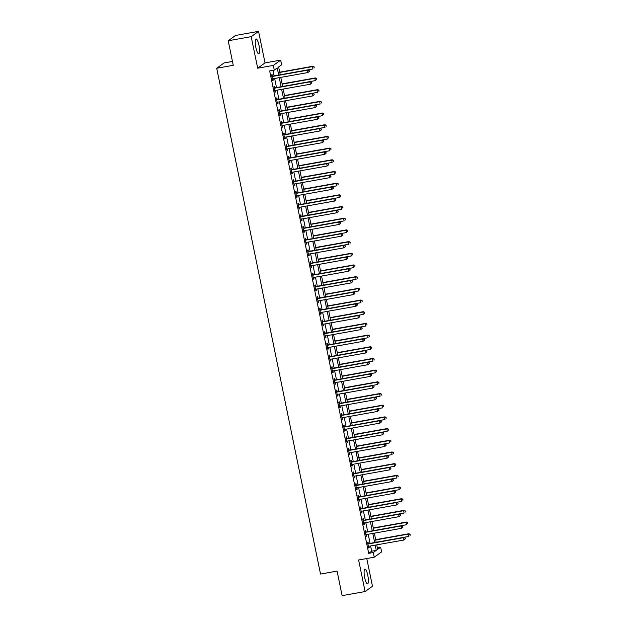 <?xml version="1.0" encoding="UTF-8"?>
<svg xmlns="http://www.w3.org/2000/svg" width="627" height="627" viewBox="0 0 627 627"><rect width="100%" height="100%" fill="white"/><g stroke="black" fill="none" stroke-linecap="round" stroke-linejoin="round"><path stroke-width="0.94" d="M367.79 575.39A7.485 1.732 79.9 0 0 364.922 569.136A7.485 1.732 79.9 0 0 364.687 577.624A7.485 1.732 79.9 0 0 367.555 583.878A7.485 1.732 79.9 0 0 367.79 575.39M258.975 45.269A7.485 1.732 79.9 0 0 256.106 39.015A7.485 1.732 79.9 0 0 255.871 47.511A7.485 1.732 79.9 0 0 258.739 53.765A7.485 1.732 79.9 0 0 258.975 45.269M377.352 547.81L380.652 547.222L381.616 551.901L374.248 557.199L373.292 552.528L376.278 550.373L375.197 545.129M232.46 61.454L224.066 62.951L216.699 68.257L320.53 574.066L337.075 571.111L342.115 595.65L365.102 591.543L372.462 586.245L366.771 558.539M216.699 68.257L233.252 65.302L228.212 40.755L235.572 35.457L258.559 31.35L251.2 36.656L257.673 68.21L273.301 65.42L280.669 60.114L281.625 64.793L278.639 66.94L280.253 74.785L312.936 68.946L312.458 66.611L279.767 72.442M257.673 68.21L265.033 62.904L258.559 31.35M265.033 62.904L280.669 60.114M228.212 40.755L251.2 36.656M278.709 75.06L277.244 67.943L274.265 70.091L269.665 70.914L368.692 553.351L371.678 551.196L370.604 545.952M370.071 543.358L368.206 534.267M367.673 531.665L365.807 522.581M365.275 519.979L363.409 510.895M362.876 508.293L361.011 499.202M360.478 496.608L358.605 487.516M358.072 484.922L356.207 475.83M355.674 473.236L353.808 464.145M353.275 461.55L351.41 452.459M350.877 449.857L349.012 440.773M348.479 438.171L346.613 429.08M346.08 426.485L344.215 417.394M343.682 414.8L341.817 405.708M341.284 403.114L339.419 394.022M338.886 391.428L337.02 382.337M336.487 379.735L334.622 370.651M334.089 368.049L332.216 358.965M331.683 356.363L329.818 347.272M329.285 344.678L327.419 335.586M326.886 332.992L325.021 323.9M324.488 321.306L322.623 312.215M322.09 309.62L320.225 300.529M319.692 297.927L317.826 288.843M317.293 286.241L315.428 277.158M314.895 274.555L313.03 265.464M312.497 262.87L310.631 253.778M310.099 251.184L308.233 242.093M307.7 239.498L305.827 230.407M305.294 227.813L303.429 218.721M302.896 216.119L301.031 207.035M300.498 204.433L298.632 195.35M298.099 192.748L296.234 183.656M295.701 181.062L293.836 171.97M293.303 169.376L291.437 160.285M290.904 157.69L289.039 148.599M288.506 146.005L286.641 136.913M286.108 134.311L284.243 125.228M283.71 122.626L281.844 113.542M281.311 110.94L279.446 101.848M278.905 99.254L277.04 90.163M276.507 87.568L274.642 78.477M274.109 75.883L272.972 70.326M272.377 76.071L272.071 74.55L271.569 74.911L272.721 80.515L273.223 80.162L272.933 78.783M274.783 87.756L274.469 86.236L273.968 86.597L275.12 92.2L275.621 91.848L275.339 90.468M277.181 99.442L276.868 97.922L276.366 98.282L277.518 103.894L278.02 103.533L277.737 102.154M279.579 111.128L279.266 109.607L278.764 109.968L279.916 115.58L280.418 115.219L280.136 113.84M281.978 122.814L281.664 121.293L281.162 121.654L282.315 127.265L282.816 126.905L282.534 125.533M284.376 134.507L284.062 132.987L283.569 133.339L284.721 138.951L285.214 138.591L284.932 137.219M286.774 146.193L286.461 144.672L285.967 145.025L287.119 150.637L287.613 150.276L287.331 148.905M289.172 157.879L288.859 156.358L288.365 156.719L289.517 162.322L290.011 161.97L289.729 160.59M291.571 169.564L291.257 168.044L290.763 168.404L291.916 174.008L292.409 173.655L292.127 172.276M293.969 181.25L293.655 179.73L293.162 180.09L294.314 185.702L294.808 185.341L294.525 183.962M296.367 192.936L296.054 191.415L295.56 191.776L296.712 197.387L297.206 197.027L296.924 195.648M298.765 204.621L298.46 203.101L297.958 203.462L299.11 209.073L299.612 208.713L299.322 207.341M301.172 216.315L300.858 214.795L300.357 215.147L301.509 220.759L302.01 220.398L301.728 219.027M303.57 228.001L303.256 226.48L302.755 226.833L303.907 232.445L304.408 232.084L304.126 230.712M305.968 239.686L305.655 238.166L305.153 238.526L306.305 244.13L306.807 243.778L306.525 242.398M308.366 251.372L308.053 249.852L307.551 250.212L308.703 255.816L309.205 255.463L308.923 254.084M310.765 263.058L310.451 261.537L309.957 261.898L311.102 267.51L311.603 267.149L311.321 265.77M313.163 274.744L312.849 273.223L312.356 273.584L313.508 279.195L314.002 278.835L313.719 277.455M315.561 286.437L315.248 284.909L314.754 285.269L315.906 290.881L316.4 290.52L316.118 289.149M317.96 298.123L317.646 296.602L317.152 296.955L318.304 302.567L318.798 302.206L318.516 300.835M320.358 309.809L320.044 308.288L319.551 308.641L320.703 314.252L321.196 313.9L320.914 312.52M322.756 321.494L322.443 319.974L321.949 320.334L323.101 325.938L323.595 325.585L323.313 324.206M325.154 333.18L324.849 331.659L324.347 332.02L325.499 337.632L325.993 337.271L325.711 335.892M327.553 344.866L327.247 343.345L326.745 343.706L327.897 349.317L328.399 348.957L328.117 347.577M329.959 356.551L329.645 355.031L329.144 355.391L330.296 361.003L330.797 360.643L330.515 359.271M332.357 368.245L332.044 366.717L331.542 367.077L332.694 372.689L333.196 372.328L332.913 370.957M334.755 379.931L334.442 378.41L333.94 378.763L335.092 384.375L335.594 384.014L335.312 382.642M337.154 391.616L336.84 390.096L336.346 390.456L337.491 396.06L337.992 395.708L337.71 394.328M339.552 403.302L339.238 401.782L338.745 402.142L339.897 407.746L340.39 407.393L340.108 406.014M341.95 414.988L341.637 413.467L341.143 413.828L342.295 419.439L342.789 419.079L342.507 417.7M344.348 426.673L344.035 425.153L343.541 425.514L344.693 431.125L345.187 430.765L344.905 429.385M346.747 438.359L346.433 436.839L345.939 437.199L347.092 442.811L347.585 442.45L347.303 441.079M349.145 450.053L348.831 448.532L348.338 448.885L349.49 454.497L349.984 454.136L349.701 452.765M351.543 461.738L351.238 460.218L350.736 460.571L351.888 466.182L352.382 465.822L352.1 464.45M353.942 473.424L353.636 471.904L353.134 472.264L354.286 477.868L354.788 477.515L354.498 476.136M356.348 485.11L356.034 483.589L355.533 483.95L356.685 489.554L357.186 489.201L356.904 487.822M358.746 496.796L358.432 495.275L357.931 495.636L359.083 501.247L359.584 500.887L359.302 499.507M361.144 508.481L360.831 506.961L360.329 507.321L361.481 512.933L361.983 512.572L361.701 511.193M363.542 520.167L363.229 518.647L362.735 519.007L363.879 524.619L364.381 524.258L364.099 522.887M365.941 531.861L365.627 530.34L365.133 530.693L366.286 536.304L366.779 535.944L366.497 534.572M368.339 543.546L368.025 542.026L367.532 542.379L368.684 547.99L369.178 547.63L368.895 546.258M374.248 557.199L358.62 559.989L365.102 591.543M368.692 553.351L373.292 552.528M274.265 70.091L273.301 65.42M376.741 544.855L377.666 549.37L380.652 547.222M280.786 77.38L282.652 86.471L315.342 80.632L314.856 78.297L282.166 84.128M283.185 89.065L285.05 98.157L317.74 92.318L317.254 89.982L284.564 95.821M285.583 100.759L287.448 109.843L320.138 104.004L319.652 101.668L286.97 107.507M287.981 112.445L289.846 121.528L322.537 115.689L322.059 113.354L289.368 119.193M290.379 124.13L292.245 133.222M292.778 135.816L294.643 144.908L327.333 139.069L326.855 136.725L294.165 142.564M295.176 147.502L297.041 156.593L329.731 150.754L329.253 148.419L296.563 154.25M297.574 159.187L299.44 168.279L332.13 162.44L331.652 160.104L298.961 165.936M299.972 170.873L301.838 179.965L334.528 174.126L334.05 171.79L301.36 177.629M302.371 182.567L304.236 191.65L336.926 185.811L336.448 183.476L303.758 189.315M304.777 194.252L306.642 203.336L339.325 197.497L338.846 195.162L306.156 201.001M307.175 205.938L309.04 215.03L341.731 209.191L341.245 206.847L308.555 212.686M309.573 217.624L311.439 226.715L344.129 220.876L343.643 218.533L310.953 224.372M311.972 229.31L313.837 238.401L346.527 232.562L346.041 230.227L313.359 236.058M314.37 240.995L316.235 250.087L348.925 244.248L348.447 241.912L315.757 247.743M316.768 252.681L318.634 261.772L351.324 255.934L350.846 253.598L318.155 259.437M319.167 264.375L321.032 273.458L353.722 267.619L353.244 265.284L320.554 271.123M321.565 276.06L323.43 285.144L356.12 279.305L355.642 276.969L322.952 282.808M323.963 287.746L325.828 296.837L358.519 290.999L358.041 288.655L325.35 294.494M326.361 299.432L328.227 308.523L360.917 302.684L360.439 300.341L327.749 306.18M328.76 311.117L330.625 320.209L363.315 314.37L362.837 312.034L330.147 317.865M331.158 322.803L333.031 331.895L365.713 326.056L365.235 323.72L332.545 329.551M333.564 334.489L335.429 343.58L368.112 337.741L367.634 335.406L334.943 341.245M335.962 346.182L337.828 355.266L370.518 349.427L370.032 347.092L337.342 352.93M338.361 357.868L340.226 366.952L372.916 361.113L372.43 358.777L339.748 364.616M340.759 369.554L342.624 378.645L375.314 372.806L374.836 370.463L342.146 376.302M343.157 381.24L345.022 390.331M345.555 392.925L347.421 402.017L380.111 396.178L379.633 393.842L346.943 399.673M347.954 404.611L349.819 413.702L382.509 407.863L382.031 405.528L349.341 411.359M350.352 416.297L352.217 425.388L384.907 419.549L384.429 417.214L351.739 423.053M352.75 427.99L354.616 437.074L387.306 431.235L386.828 428.899L354.137 434.738M355.148 439.676L357.014 448.767L389.704 442.921L389.226 440.585L356.536 446.424M357.547 451.362L359.42 460.453L392.102 454.614L391.624 452.271L358.934 458.11M359.953 463.047L361.818 472.139L394.501 466.3L394.022 463.964L361.332 469.795M362.351 474.733L364.216 483.825L396.907 477.986L396.421 475.65L363.731 481.481M364.749 486.419L366.615 495.51L399.305 489.671L398.819 487.336L366.137 493.175M367.148 498.112L369.013 507.196L401.703 501.357L401.225 499.021L368.535 504.86M369.546 509.798L371.411 518.882L404.101 513.043L403.623 510.707L370.933 516.546M371.944 521.484L373.81 530.575L406.5 524.728L406.022 522.393L373.331 528.232M374.343 533.169L376.208 542.261M374.664 542.535L372.799 533.444M372.266 530.85L370.4 521.758M369.867 519.164L368.002 510.072M367.469 507.47L365.604 498.387M365.071 495.785L363.205 486.701M362.672 484.099L360.807 475.007M360.274 472.413L358.409 463.322M357.876 460.727L356.011 451.636M355.478 449.042L353.612 439.95M353.079 437.356L351.214 428.265M350.673 425.662L348.808 416.579M348.275 413.977L346.41 404.885M345.877 402.291L344.011 393.2M343.478 390.605L341.613 381.514M341.08 378.92L339.215 369.828M338.682 367.234L336.817 358.142M336.284 355.54L334.418 346.457M333.885 343.855L332.02 334.771M331.487 332.169L329.622 323.077M329.089 320.483L327.223 311.392M326.691 308.797L324.825 299.706M324.292 297.112L322.419 288.02M321.886 285.426L320.021 276.335M319.488 273.733L317.623 264.649M317.09 262.047L315.224 252.963M314.691 250.361L312.826 241.27M312.293 238.675L310.428 229.584M309.895 226.99L308.029 217.898M307.496 215.304L305.631 206.212M305.098 203.618L303.233 194.527M302.7 191.925L300.835 182.841M300.302 180.239L298.436 171.155M297.903 168.553L296.03 159.462M295.497 156.868L293.632 147.776M293.099 145.182L291.234 136.09M290.701 133.496L288.835 124.405M288.302 121.81L286.437 112.719M285.904 110.117L284.039 101.033M283.506 98.431L281.641 89.34M281.108 86.745L279.242 77.654M371.678 551.196L376.278 550.373M272.667 80.256L273.223 80.162M275.065 91.942L275.621 91.848M277.463 103.627L278.02 103.533M279.869 115.321L280.418 115.219M282.268 127.007L282.816 126.905M284.666 138.692L285.214 138.591M287.064 150.378L287.613 150.276M289.462 162.064L290.011 161.97M291.861 173.75L292.409 173.655M294.259 185.435L294.808 185.341M296.657 197.129L297.206 197.027M299.055 208.815L299.612 208.713M301.454 220.5L302.01 220.398M303.852 232.186L304.408 232.084M306.25 243.872L306.807 243.778M308.656 255.557L309.205 255.463M311.055 267.243L311.603 267.149M313.453 278.937L314.002 278.835M315.851 290.622L316.4 290.52M318.25 302.308L318.798 302.206M320.648 313.994L321.196 313.9M323.046 325.679L323.595 325.585M325.444 337.365L325.993 337.271M327.843 349.051L328.399 348.957M330.241 360.744L330.797 360.643M332.639 372.43L333.196 372.328M335.045 384.116L335.594 384.014M337.444 395.802L337.992 395.708M339.842 407.487L340.39 407.393M342.24 419.173L342.789 419.079M344.638 430.867L345.187 430.765M347.037 442.552L347.585 442.45M349.435 454.238L349.984 454.136M351.833 465.924L352.382 465.822M354.231 477.609L354.788 477.515M356.63 489.295L357.186 489.201M359.028 500.981L359.584 500.887M361.434 512.674L361.983 512.572M363.832 524.36L364.381 524.258M366.231 536.046L366.779 535.944M368.629 547.732L369.178 547.63M309.362 71.36L309.174 70.428L309.362 71.36L307.967 72.528L272.847 78.798A0.956 0.925 -125.8 0 0 272.518 78.924L272.408 78.994M309.166 71.509L307.967 72.528L307.489 70.193L307.982 69.832L272.863 76.102A0.956 0.925 -125.8 0 1 272.51 76.094L271.781 75.945M271.883 76.431L272.008 76.455A0.956 0.925 -125.8 0 0 272.369 76.463L307.489 70.193L308.97 70.569M309.174 70.428L307.982 69.832M313.947 66.987L314.143 67.92L314.151 66.846L312.458 66.611L312.959 66.25L279.72 72.183M312.959 66.25L314.151 66.846M311.76 83.046L311.572 82.113L311.76 83.046L310.365 84.214L275.245 90.484A0.956 0.925 -125.8 0 0 274.916 90.617L274.806 90.68M311.564 83.195L310.365 84.214L309.887 81.878L310.381 81.518L275.261 87.788A0.956 0.925 -125.8 0 1 274.908 87.78L274.179 87.631M274.281 88.117L274.407 88.141A0.956 0.925 -125.8 0 0 274.767 88.148L309.887 81.878L311.376 82.255M311.572 82.113L310.381 81.518M314.158 94.74L313.97 93.799L314.158 94.74L312.763 95.9L277.643 102.17A0.956 0.925 -125.8 0 0 277.314 102.303L277.205 102.373M313.962 94.881L312.763 95.9L312.285 93.564L312.779 93.204L277.659 99.474A0.956 0.925 -125.8 0 1 277.306 99.474L276.578 99.317M276.679 99.803L276.805 99.826A0.956 0.925 -125.8 0 0 277.165 99.834L312.285 93.564L313.774 93.948M313.97 93.799L312.779 93.204M316.564 106.425L316.369 105.485L316.564 106.425L315.162 107.585L280.042 113.855A0.956 0.925 -125.8 0 0 279.713 113.989L279.603 114.059M316.361 106.566L315.162 107.585L314.683 105.25L315.177 104.889L280.057 111.167A0.956 0.925 -125.8 0 1 279.705 111.159L278.984 111.003M279.078 111.488L279.203 111.512A0.956 0.925 -125.8 0 0 279.564 111.52L314.683 105.25L316.173 105.634M316.369 105.485L315.177 104.889M316.345 78.673L316.541 79.605L316.549 78.532L314.856 78.297L315.357 77.936L282.119 83.869M315.357 77.936L316.549 78.532M318.743 90.359L318.939 91.299L318.947 90.217L317.254 89.982L317.756 89.622L284.517 95.555M317.756 89.622L318.947 90.217M321.142 102.044L321.337 102.985L321.345 101.903L319.652 101.668L320.154 101.308L286.915 107.241M320.154 101.308L321.345 101.903M318.963 118.111L318.767 117.178L318.963 118.111L317.56 119.279L282.44 125.549A0.956 0.925 -125.8 0 0 282.111 125.674L282.009 125.745M318.759 118.252L317.56 119.279L317.082 116.935L317.575 116.583L282.456 122.853A0.956 0.925 -125.8 0 1 282.103 122.845L281.382 122.688M281.476 123.174L281.601 123.205A0.956 0.925 -125.8 0 0 281.962 123.205L317.082 116.935L318.571 117.32M318.767 117.178L317.575 116.583M323.54 113.738L323.736 114.67L323.744 113.589L322.059 113.354L322.552 112.993L289.313 118.934M322.552 112.993L323.744 113.589M321.361 129.797L321.165 128.864L321.361 129.797L319.958 130.965L284.838 137.235A0.956 0.925 -125.8 0 0 284.509 137.36L284.407 137.431M321.157 129.938L319.958 130.965L319.48 128.621L319.974 128.269L284.862 134.539A0.956 0.925 -125.8 0 1 284.501 134.531L283.78 134.374M283.874 134.86L284.007 134.891A0.956 0.925 -125.8 0 0 284.36 134.899L319.48 128.621L320.969 129.005M321.165 128.864L319.974 128.269M323.759 141.483L323.563 140.55L323.759 141.483L322.356 142.65L287.237 148.92A0.956 0.925 -125.8 0 0 286.907 149.046L286.805 149.116M323.556 141.624L322.356 142.65L321.878 140.315L322.38 139.954L287.26 146.224A0.956 0.925 -125.8 0 1 286.9 146.216L286.178 146.067M286.28 146.546L286.406 146.577A0.956 0.925 -125.8 0 0 286.758 146.585L321.878 140.315L323.367 140.691M323.563 140.55L322.38 139.954M326.158 153.168L325.962 152.236L326.158 153.168L324.755 154.336L289.635 160.606A0.956 0.925 -125.8 0 0 289.306 160.739L289.204 160.802M325.962 153.317L324.755 154.336L324.277 152L324.778 151.64L289.658 157.91A0.956 0.925 -125.8 0 1 289.298 157.902L288.577 157.753M288.679 158.239L288.804 158.263A0.956 0.925 -125.8 0 0 289.157 158.27L324.277 152L325.766 152.377M325.962 152.236L324.778 151.64M328.556 164.854L328.368 163.921L328.556 164.854L327.153 166.022L292.041 172.292A0.956 0.925 -125.8 0 0 291.712 172.425L291.602 172.488M328.36 165.003L327.153 166.022L326.675 163.686L327.176 163.326L292.057 169.596A0.956 0.925 -125.8 0 1 291.696 169.588L290.975 169.439M291.077 169.925L291.202 169.948A0.956 0.925 -125.8 0 0 291.555 169.956L326.675 163.686L328.164 164.062M328.368 163.921L327.176 163.326M330.954 176.548L330.766 175.607L330.954 176.548L329.559 177.707L294.439 183.977A0.956 0.925 -125.8 0 0 294.11 184.111L294 184.181M330.758 176.689L329.559 177.707L329.073 175.372L329.575 175.011L294.455 181.281A0.956 0.925 -125.8 0 1 294.094 181.281L293.373 181.125M293.475 181.611L293.601 181.634A0.956 0.925 -125.8 0 0 293.953 181.642L329.073 175.372L330.562 175.756M330.766 175.607L329.575 175.011M292.245 133.214L324.935 127.375L324.457 125.039L324.951 124.687L291.712 130.62M325.946 125.424L326.134 126.356L326.142 125.275L324.457 125.039L291.767 130.878M324.951 124.687L326.142 125.275M328.344 137.109L328.532 138.042L328.54 136.968L326.855 136.725L327.349 136.373L294.11 142.305M327.349 136.373L328.54 136.968M330.742 148.795L330.931 149.728L330.938 148.654L329.253 148.419L329.747 148.058L296.508 153.991M329.747 148.058L330.938 148.654M333.141 160.481L333.329 161.413L333.337 160.34L331.652 160.104L332.145 159.744L298.907 165.677M332.145 159.744L333.337 160.34M335.539 172.166L335.727 173.107L335.735 172.025L334.05 171.79L334.544 171.43L301.305 177.363M334.544 171.43L335.735 172.025M333.352 188.233L333.164 187.293L333.352 188.233L331.957 189.393L296.837 195.671A0.956 0.925 -125.8 0 0 296.508 195.796L296.399 195.867M333.156 188.374L331.957 189.393L331.471 187.058L331.973 186.697L296.853 192.975A0.956 0.925 -125.8 0 1 296.493 192.967L295.772 192.81M295.873 193.296L295.999 193.32A0.956 0.925 -125.8 0 0 296.359 193.328L331.471 187.058L332.961 187.442M333.164 187.293L331.973 186.697M337.937 183.86L338.125 184.793L338.133 183.711L336.448 183.476L336.95 183.115L303.703 189.056M336.95 183.115L338.133 183.711M335.751 199.919L335.563 198.986L335.751 199.919L334.356 201.087L299.236 207.357A0.956 0.925 -125.8 0 0 298.907 207.482L298.797 207.553M335.555 200.06L334.356 201.087L333.877 198.743L334.371 198.391L299.251 204.661A0.956 0.925 -125.8 0 1 298.899 204.653L298.17 204.496M298.272 204.982L298.397 205.013A0.956 0.925 -125.8 0 0 298.758 205.013L333.877 198.743L335.359 199.127M335.563 198.986L334.371 198.391M340.336 195.546L340.532 196.478L340.532 195.397L338.846 195.162L339.348 194.801L306.101 200.742M339.348 194.801L340.532 195.397M338.149 211.605L337.961 210.672L338.149 211.605L336.754 212.772L301.634 219.042A0.956 0.925 -125.8 0 0 301.305 219.168L301.195 219.238M337.953 211.746L336.754 212.772L336.276 210.437L336.77 210.076L301.65 216.346A0.956 0.925 -125.8 0 1 301.297 216.339L300.568 216.182M300.67 216.668L300.795 216.699A0.956 0.925 -125.8 0 0 301.156 216.707L336.276 210.437L337.765 210.813M337.961 210.672L336.77 210.076M342.734 207.231L342.93 208.164L342.938 207.09L341.245 206.847L341.746 206.495L308.508 212.428M341.746 206.495L342.938 207.09M340.547 223.29L340.359 222.358L340.547 223.29L339.152 224.458L304.032 230.728A0.956 0.925 -125.8 0 0 303.703 230.854L303.593 230.924M340.351 223.431L339.152 224.458L338.674 222.123L339.168 221.762L304.048 228.032A0.956 0.925 -125.8 0 1 303.695 228.024L302.966 227.875M303.068 228.353L303.194 228.385A0.956 0.925 -125.8 0 0 303.554 228.393L338.674 222.123L340.163 222.499M340.359 222.358L339.168 221.762M345.132 218.917L345.328 219.85L345.336 218.776L343.643 218.533L344.145 218.18L310.906 224.113M344.145 218.18L345.336 218.776M342.953 234.976L342.757 234.043L342.953 234.976L341.55 236.144L306.431 242.414A0.956 0.925 -125.8 0 0 306.101 242.547L305.992 242.61M342.75 235.125L341.55 236.144L341.072 233.808L341.566 233.448L306.446 239.718A0.956 0.925 -125.8 0 1 306.094 239.71L305.365 239.561M305.467 240.047L305.592 240.07A0.956 0.925 -125.8 0 0 305.952 240.078L341.072 233.808L342.561 234.184M342.757 234.043L341.566 233.448M347.53 230.603L347.726 231.535L347.734 230.462L346.041 230.227L346.543 229.866L313.304 235.799M346.543 229.866L347.734 230.462M345.352 246.662L345.156 245.729L345.352 246.662L343.949 247.83L308.829 254.1A0.956 0.925 -125.8 0 0 308.5 254.233L308.398 254.296M345.148 246.811L343.949 247.83L343.471 245.494L343.964 245.133L308.845 251.403A0.956 0.925 -125.8 0 1 308.492 251.396L307.771 251.247M307.865 251.733L307.99 251.756A0.956 0.925 -125.8 0 0 308.351 251.764L343.471 245.494L344.96 245.87M345.156 245.729L343.964 245.133M349.929 242.288L350.125 243.229L350.132 242.147L348.447 241.912L348.941 241.552L315.702 247.485M348.941 241.552L350.132 242.147M347.75 258.355L347.554 257.415L347.75 258.355L346.347 259.515L311.227 265.785A0.956 0.925 -125.8 0 0 310.898 265.919L310.796 265.989M347.546 258.496L346.347 259.515L345.869 257.18L346.363 256.819L311.251 263.089A0.956 0.925 -125.8 0 1 310.89 263.089L310.169 262.932M310.263 263.418L310.389 263.442A0.956 0.925 -125.8 0 0 310.749 263.45L345.869 257.18L347.358 257.564M347.554 257.415L346.363 256.819M350.148 270.041L349.952 269.101L350.148 270.041L348.745 271.201L313.625 277.479A0.956 0.925 -125.8 0 0 313.296 277.604L313.194 277.675M349.944 270.182L348.745 271.201L348.267 268.865L348.769 268.513L313.649 274.783A0.956 0.925 -125.8 0 1 313.288 274.775L312.567 274.618M312.661 275.104L312.795 275.135A0.956 0.925 -125.8 0 0 313.147 275.135L348.267 268.865L349.756 269.249M349.952 269.101L348.769 268.513M352.546 281.727L352.35 280.794L352.546 281.727L351.144 282.895L316.024 289.165A0.956 0.925 -125.8 0 0 315.695 289.29L315.593 289.36M352.35 281.868L351.144 282.895L350.665 280.551L351.167 280.198L316.047 286.468A0.956 0.925 -125.8 0 1 315.687 286.461L314.966 286.304M315.067 286.79L315.193 286.821A0.956 0.925 -125.8 0 0 315.546 286.821L350.665 280.551L352.155 280.935M352.35 280.794L351.167 280.198M354.945 293.412L354.757 292.48L354.945 293.412L353.542 294.58L318.43 300.85A0.956 0.925 -125.8 0 0 318.101 300.976L317.991 301.046M354.749 293.554L353.542 294.58L353.064 292.245L353.565 291.884L318.445 298.154A0.956 0.925 -125.8 0 1 318.085 298.146L317.364 297.99M317.466 298.476L317.591 298.507A0.956 0.925 -125.8 0 0 317.944 298.515L353.064 292.245L354.553 292.621M354.757 292.48L353.565 291.884M357.343 305.098L357.155 304.166L357.343 305.098L355.948 306.266L320.828 312.536A0.956 0.925 -125.8 0 0 320.499 312.661L320.389 312.732M357.147 305.247L355.948 306.266L355.462 303.93L355.964 303.57L320.844 309.84A0.956 0.925 -125.8 0 1 320.483 309.832L319.762 309.683M319.864 310.169L319.989 310.193A0.956 0.925 -125.8 0 0 320.342 310.2L355.462 303.93L356.951 304.307M357.155 304.166L355.964 303.57M359.741 316.784L359.553 315.851L359.741 316.784L358.346 317.952L323.226 324.222A0.956 0.925 -125.8 0 0 322.897 324.355L322.787 324.418M359.545 316.933L358.346 317.952L357.86 315.616L358.362 315.256L323.242 321.526A0.956 0.925 -125.8 0 1 322.881 321.518L322.16 321.369M322.262 321.855L322.388 321.878A0.956 0.925 -125.8 0 0 322.74 321.886L357.86 315.616L359.349 315.992M359.553 315.851L358.362 315.256M362.14 328.477L361.951 327.537L362.14 328.477L360.744 329.637L325.625 335.907A0.956 0.925 -125.8 0 0 325.295 336.041L325.186 336.103M361.944 328.619L360.744 329.637L360.259 327.302L360.76 326.941L325.64 333.211A0.956 0.925 -125.8 0 1 325.28 333.211L324.559 333.055M324.661 333.54L324.786 333.564A0.956 0.925 -125.8 0 0 325.147 333.572L360.259 327.302L361.748 327.686M361.951 327.537L360.76 326.941M364.538 340.163L364.35 339.223L364.538 340.163L363.143 341.323L328.023 347.593A0.956 0.925 -125.8 0 0 327.694 347.726L327.584 347.797M364.342 340.304L363.143 341.323L362.665 338.988L363.158 338.627L328.039 344.897A0.956 0.925 -125.8 0 1 327.686 344.897L326.957 344.74M327.059 345.226L327.184 345.25A0.956 0.925 -125.8 0 0 327.545 345.258L362.665 338.988L364.146 339.372M364.35 339.223L363.158 338.627M366.936 351.849L366.748 350.916L366.936 351.849L365.541 353.017L330.421 359.287A0.956 0.925 -125.8 0 0 330.092 359.412L329.982 359.483M366.74 351.99L365.541 353.017L365.063 350.673L365.557 350.321L330.437 356.591A0.956 0.925 -125.8 0 1 330.084 356.583L329.355 356.426M329.457 356.912L329.583 356.943A0.956 0.925 -125.8 0 0 329.943 356.943L365.063 350.673L366.552 351.057M366.748 350.916L365.557 350.321M369.342 363.535L369.146 362.602L369.342 363.535L367.939 364.702L332.819 370.972A0.956 0.925 -125.8 0 0 332.49 371.098L332.381 371.168M369.138 363.676L367.939 364.702L367.461 362.359L367.955 362.006L332.835 368.276A0.956 0.925 -125.8 0 1 332.482 368.268L331.754 368.112M331.855 368.598L331.981 368.629A0.956 0.925 -125.8 0 0 332.341 368.629L367.461 362.359L368.95 362.743M369.146 362.602L367.955 362.006M371.74 375.22L371.545 374.288L371.74 375.22L370.338 376.388L335.218 382.658A0.956 0.925 -125.8 0 0 334.889 382.783L334.787 382.854M371.537 375.361L370.338 376.388L369.859 374.053L370.353 373.692L335.233 379.962A0.956 0.925 -125.8 0 1 334.881 379.954L334.16 379.797M334.254 380.283L334.379 380.315A0.956 0.925 -125.8 0 0 334.74 380.323L369.859 374.053L371.349 374.429M371.545 374.288L370.353 373.692M374.139 386.906L373.943 385.973L374.139 386.906L372.736 388.074L337.616 394.344A0.956 0.925 -125.8 0 0 337.287 394.469L337.185 394.54M373.935 387.055L372.736 388.074L372.258 385.738L372.751 385.378L337.632 391.648A0.956 0.925 -125.8 0 1 337.279 391.64L336.558 391.491M336.652 391.977L336.777 392A0.956 0.925 -125.8 0 0 337.138 392.008L372.258 385.738L373.747 386.114M373.943 385.973L372.751 385.378M376.537 398.592L376.341 397.659L376.537 398.592L375.134 399.76L340.014 406.03A0.956 0.925 -125.8 0 0 339.685 406.163L339.583 406.225M376.333 398.741L375.134 399.76L374.656 397.424L375.15 397.063L340.038 403.333A0.956 0.925 -125.8 0 1 339.677 403.326L338.956 403.177M339.05 403.663L339.183 403.686A0.956 0.925 -125.8 0 0 339.536 403.694L374.656 397.424L376.145 397.8M376.341 397.659L375.15 397.063M378.935 410.285L378.739 409.345L378.935 410.285L377.532 411.445L342.413 417.715A0.956 0.925 -125.8 0 0 342.083 417.848L341.981 417.911M378.732 410.426L377.532 411.445L377.054 409.11L377.556 408.749L342.436 415.019A0.956 0.925 -125.8 0 1 342.076 415.019L341.354 414.862M341.456 415.348L341.582 415.372A0.956 0.925 -125.8 0 0 341.934 415.38L377.054 409.11L378.543 409.494M378.739 409.345L377.556 408.749M381.334 421.971L381.138 421.031L381.334 421.971L379.931 423.131L344.819 429.401A0.956 0.925 -125.8 0 0 344.482 429.534L344.38 429.605M381.138 422.112L379.931 423.131L379.453 420.795L379.954 420.435L344.834 426.713A0.956 0.925 -125.8 0 1 344.474 426.705L343.753 426.548M343.855 427.034L343.98 427.058A0.956 0.925 -125.8 0 0 344.333 427.065L379.453 420.795L380.942 421.179M381.138 421.031L379.954 420.435M383.732 433.657L383.544 432.724L383.732 433.657L382.337 434.824L347.217 441.094A0.956 0.925 -125.8 0 0 346.888 441.22L346.778 441.29M383.536 433.798L382.337 434.824L381.851 432.481L382.352 432.128L347.233 438.398A0.956 0.925 -125.8 0 1 346.872 438.391L346.151 438.234M346.253 438.72L346.378 438.751A0.956 0.925 -125.8 0 0 346.731 438.751L381.851 432.481L383.34 432.865M383.544 432.724L382.352 432.128M386.13 445.342L385.942 444.41L386.13 445.342L384.735 446.51L349.615 452.78A0.956 0.925 -125.8 0 0 349.286 452.906L349.176 452.976M385.934 445.483L384.735 446.51L384.249 444.167L384.751 443.814L349.631 450.084A0.956 0.925 -125.8 0 1 349.27 450.076L348.549 449.92M348.651 450.405L348.777 450.437A0.956 0.925 -125.8 0 0 349.129 450.445L384.249 444.167L385.738 444.551M385.942 444.41L384.751 443.814M388.528 457.028L388.34 456.095L388.528 457.028L387.133 458.196L352.013 464.466A0.956 0.925 -125.8 0 0 351.684 464.591L351.575 464.662M388.332 457.169L387.133 458.196L386.647 455.86L387.149 455.5L352.029 461.77A0.956 0.925 -125.8 0 1 351.669 461.762L350.948 461.613M351.049 462.091L351.175 462.123A0.956 0.925 -125.8 0 0 351.535 462.13L386.647 455.86L388.137 456.237M388.34 456.095L387.149 455.5M352.335 253.974L352.523 254.915L352.531 253.833L350.846 253.598L351.339 253.237L318.101 259.17M351.339 253.237L352.531 253.833M354.733 265.668L354.921 266.6L354.929 265.519L353.244 265.284L353.738 264.923L320.499 270.864M353.738 264.923L354.929 265.519M357.131 277.353L357.319 278.286L357.327 277.205L355.642 276.969L356.136 276.609L322.897 282.55M356.136 276.609L357.327 277.205M359.53 289.039L359.718 289.972L359.726 288.898L358.041 288.655L358.534 288.302L325.295 294.235M358.534 288.302L359.726 288.898M361.928 300.725L362.116 301.658L362.124 300.584L360.439 300.341L360.933 299.988L327.694 305.921M360.933 299.988L362.124 300.584M364.326 312.411L364.514 313.343L364.522 312.27L362.837 312.034L363.339 311.674L330.092 317.607M363.339 311.674L364.522 312.27M366.724 324.096L366.92 325.037L366.92 323.955L365.235 323.72L365.737 323.36L332.49 329.293M365.737 323.36L366.92 323.955M369.123 335.782L369.319 336.723L369.327 335.641L367.634 335.406L368.135 335.045L334.896 340.978M368.135 335.045L369.327 335.641M371.521 347.476L371.717 348.408L371.725 347.327L370.032 347.092L370.533 346.731L337.295 352.672M370.533 346.731L371.725 347.327M373.919 359.161L374.115 360.094L374.123 359.012L372.43 358.777L372.932 358.417L339.693 364.358M372.932 358.417L374.123 359.012M376.318 370.847L376.513 371.78L376.521 370.706L374.836 370.463L375.33 370.11L342.091 376.043M375.33 370.11L376.521 370.706M345.022 390.323L377.713 384.492L377.235 382.149L377.728 381.796L344.489 387.729M378.724 382.533L378.912 383.465L378.92 382.392L377.235 382.149L344.544 387.988M377.728 381.796L378.92 382.392M381.122 394.218L381.31 395.151L381.318 394.077L379.633 393.842L380.127 393.482L346.888 399.415M380.127 393.482L381.318 394.077M383.52 405.904L383.708 406.845L383.716 405.763L382.031 405.528L382.525 405.167L349.286 411.1M382.525 405.167L383.716 405.763M385.918 417.59L386.107 418.53L386.114 417.449L384.429 417.214L384.923 416.853L351.684 422.786M384.923 416.853L386.114 417.449M388.317 429.283L388.505 430.216L388.513 429.134L386.828 428.899L387.321 428.539L354.083 434.48M387.321 428.539L388.513 429.134M390.715 440.969L390.903 441.902L390.911 440.82L389.226 440.585L389.728 440.225L356.481 446.165M389.728 440.225L390.911 440.82M393.113 452.655L393.309 453.587L393.309 452.514L391.624 452.271L392.126 451.918L358.879 457.851M392.126 451.918L393.309 452.514M390.927 468.714L390.739 467.781L390.927 468.714L389.532 469.882L354.412 476.152A0.956 0.925 -125.8 0 0 354.083 476.277L353.973 476.348M390.731 468.863L389.532 469.882L389.053 467.546L389.547 467.186L354.427 473.456A0.956 0.925 -125.8 0 1 354.075 473.448L353.346 473.299M353.448 473.785L353.573 473.808A0.956 0.925 -125.8 0 0 353.934 473.816L389.053 467.546L390.535 467.922M390.739 467.781L389.547 467.186M395.512 464.341L395.708 465.273L395.715 464.199L394.022 463.964L394.524 463.604L361.285 469.537M394.524 463.604L395.715 464.199M393.325 480.4L393.137 479.467L393.325 480.4L391.93 481.567L356.81 487.837A0.956 0.925 -125.8 0 0 356.481 487.971L356.371 488.033M393.129 480.548L391.93 481.567L391.452 479.232L391.946 478.871L356.826 485.141A0.956 0.925 -125.8 0 1 356.473 485.133L355.744 484.984M355.846 485.47L355.971 485.494A0.956 0.925 -125.8 0 0 356.332 485.502L391.452 479.232L392.941 479.608M393.137 479.467L391.946 478.871M397.91 476.026L398.106 476.959L398.114 475.885L396.421 475.65L396.922 475.29L363.684 481.222M396.922 475.29L398.114 475.885M395.731 492.093L395.535 491.153L395.731 492.093L394.328 493.253L359.208 499.523A0.956 0.925 -125.8 0 0 358.879 499.656L358.769 499.727M395.527 492.234L394.328 493.253L393.85 490.917L394.344 490.557L359.224 496.827A0.956 0.925 -125.8 0 1 358.871 496.827L358.142 496.67M358.244 497.156L358.37 497.18A0.956 0.925 -125.8 0 0 358.73 497.187L393.85 490.917L395.339 491.302M395.535 491.153L394.344 490.557M400.308 487.712L400.504 488.652L400.512 487.571L398.819 487.336L399.321 486.975L366.082 492.908M399.321 486.975L400.512 487.571M398.129 503.779L397.933 502.838L398.129 503.779L396.726 504.939L361.607 511.209A0.956 0.925 -125.8 0 0 361.277 511.342L361.176 511.413M397.926 503.92L396.726 504.939L396.248 502.603L396.742 502.243L361.622 508.521A0.956 0.925 -125.8 0 1 361.27 508.513L360.549 508.356M360.643 508.842L360.768 508.865A0.956 0.925 -125.8 0 0 361.128 508.873L396.248 502.603L397.737 502.987M397.933 502.838L396.742 502.243M402.706 499.398L402.902 500.338L402.91 499.257L401.225 499.021L401.719 498.661L368.48 504.602M401.719 498.661L402.91 499.257M400.528 515.465L400.332 514.532L400.528 515.465L399.125 516.632L364.005 522.902A0.956 0.925 -125.8 0 0 363.676 523.028L363.574 523.098M400.324 515.606L399.125 516.632L398.647 514.289L399.14 513.936L364.021 520.206A0.956 0.925 -125.8 0 1 363.668 520.198L362.947 520.042M363.041 520.528L363.166 520.559A0.956 0.925 -125.8 0 0 363.527 520.559L398.647 514.289L400.136 514.673M400.332 514.532L399.14 513.936M405.105 511.091L405.301 512.024L405.308 510.942L403.623 510.707L404.117 510.347L370.878 516.287M404.117 510.347L405.308 510.942M402.926 527.15L402.73 526.218L402.926 527.15L401.523 528.318L366.403 534.588A0.956 0.925 -125.8 0 0 366.074 534.713L365.972 534.784M402.722 527.291L401.523 528.318L401.045 525.975L401.539 525.622L366.427 531.892A0.956 0.925 -125.8 0 1 366.066 531.884L365.345 531.727M365.439 532.213L365.572 532.245A0.956 0.925 -125.8 0 0 365.925 532.252L401.045 525.975L402.534 526.359M402.73 526.218L401.539 525.622M407.511 522.777L407.699 523.71L407.707 522.628L406.022 522.393L406.515 522.04L373.277 527.973M406.515 522.04L407.707 522.628M405.324 538.836L405.128 537.903L405.324 538.836L403.921 540.004L368.801 546.274A0.956 0.925 -125.8 0 0 368.472 546.399L368.37 546.47M405.12 538.977L403.921 540.004L403.443 537.668L403.945 537.308L368.825 543.578A0.956 0.925 -125.8 0 1 368.464 543.57L367.743 543.421M367.845 543.899L367.971 543.93A0.956 0.925 -125.8 0 0 368.323 543.938L403.443 537.668L404.932 538.044M405.128 537.903L403.945 537.308M376.208 542.253L408.898 536.422L408.42 534.079L408.914 533.726L375.675 539.659M409.909 534.463L410.097 535.395L410.105 534.322L408.42 534.079L375.73 539.918M408.914 533.726L410.105 534.322M272.008 76.455L272.51 76.094M272.369 76.463L272.863 76.102M274.407 88.141L274.908 87.78M274.767 88.148L275.261 87.788M276.805 99.826L277.306 99.474M277.165 99.834L277.659 99.474M279.203 111.512L279.705 111.159M279.564 111.52L280.057 111.167M281.601 123.205L282.103 122.845M281.962 123.205L282.456 122.853M284.007 134.891L284.501 134.531M284.36 134.899L284.862 134.539M286.406 146.577L286.9 146.216M286.758 146.585L287.26 146.224M288.804 158.263L289.298 157.902M289.157 158.27L289.658 157.91M291.202 169.948L291.696 169.588M291.555 169.956L292.057 169.596M293.601 181.634L294.094 181.281M293.953 181.642L294.455 181.281M295.999 193.32L296.493 192.967M296.359 193.328L296.853 192.975M298.397 205.013L298.899 204.653M298.758 205.013L299.251 204.661M300.795 216.699L301.297 216.339M301.156 216.707L301.65 216.346M303.194 228.385L303.695 228.024M303.554 228.393L304.048 228.032M305.592 240.07L306.094 239.71M305.952 240.078L306.446 239.718M307.99 251.756L308.492 251.396M308.351 251.764L308.845 251.403M310.389 263.442L310.89 263.089M310.749 263.45L311.251 263.089M312.795 275.135L313.288 274.775M313.147 275.135L313.649 274.783M315.193 286.821L315.687 286.461M315.546 286.821L316.047 286.468M317.591 298.507L318.085 298.146M317.944 298.515L318.445 298.154M319.989 310.193L320.483 309.832M320.342 310.2L320.844 309.84M322.388 321.878L322.881 321.518M322.74 321.886L323.242 321.526M324.786 333.564L325.28 333.211M325.147 333.572L325.64 333.211M327.184 345.25L327.686 344.897M327.545 345.258L328.039 344.897M329.583 356.943L330.084 356.583M329.943 356.943L330.437 356.591M331.981 368.629L332.482 368.268M332.341 368.629L332.835 368.276M334.379 380.315L334.881 379.954M334.74 380.323L335.233 379.962M336.777 392L337.279 391.64M337.138 392.008L337.632 391.648M339.183 403.686L339.677 403.326M339.536 403.694L340.038 403.333M341.582 415.372L342.076 415.019M341.934 415.38L342.436 415.019M343.98 427.058L344.474 426.705M344.333 427.065L344.834 426.713M346.378 438.751L346.872 438.391M346.731 438.751L347.233 438.398M348.777 450.437L349.27 450.076M349.129 450.445L349.631 450.084M351.175 462.123L351.669 461.762M351.535 462.13L352.029 461.77M353.573 473.808L354.075 473.448M353.934 473.816L354.427 473.456M355.971 485.494L356.473 485.133M356.332 485.502L356.826 485.141M358.37 497.18L358.871 496.827M358.73 497.187L359.224 496.827M360.768 508.865L361.27 508.513M361.128 508.873L361.622 508.521M363.166 520.559L363.668 520.198M363.527 520.559L364.021 520.206M365.572 532.245L366.066 531.884M365.925 532.252L366.427 531.892M367.971 543.93L368.464 543.57M368.323 543.938L368.825 543.578"/></g></svg>
